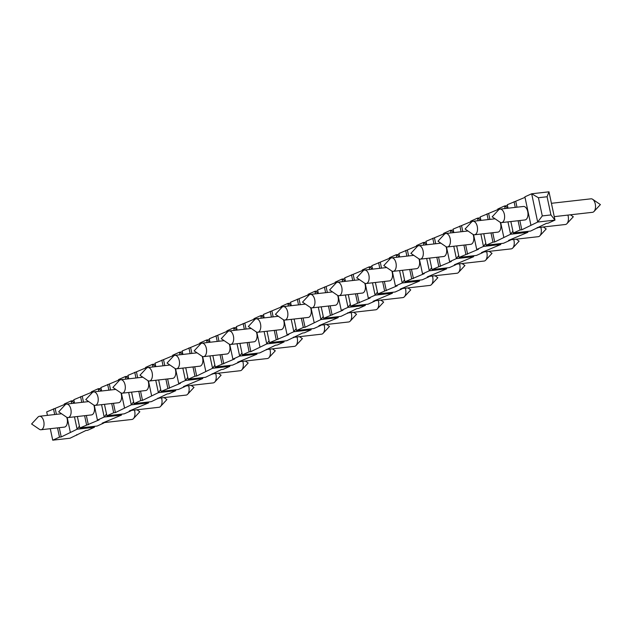 <?xml version="1.0" encoding="UTF-8"?>
<svg xmlns="http://www.w3.org/2000/svg" width="632" height="632" viewBox="0 0 632 632"><rect width="100%" height="100%" fill="white"/><g stroke="black" fill="none" stroke-linecap="round" stroke-linejoin="round"><path stroke-width="0.95" d="M282.694 306.773A6.786 3.737 -96.5 0 0 281.809 307.428L275.433 314.317L283.191 319.61A6.786 3.737 -96.5 0 0 284.85 320.076A6.786 3.737 -96.5 0 0 287.805 312.919A6.786 3.737 -96.5 0 0 283.326 306.599A6.786 3.737 -96.5 0 0 282.694 306.773M432.422 276.018A6.786 3.737 83.5 0 1 431.466 284.59A6.786 3.737 83.5 0 1 429.95 285.419L401.841 288.603M310.557 307.587A6.786 3.737 83.5 0 1 308.866 317.256A6.786 3.737 83.5 0 1 308.234 317.43L284.85 320.076M405.333 288.208A6.786 3.737 83.5 0 1 404.377 296.771A6.786 3.737 83.5 0 1 402.861 297.601L374.752 300.785M337.646 295.405A6.786 3.737 83.5 0 1 335.955 305.074A6.786 3.737 83.5 0 1 335.323 305.248L311.947 307.895A6.786 3.737 -96.5 0 0 312.579 307.713A6.786 3.737 -96.5 0 0 314.815 300.145A6.786 3.737 -96.5 0 0 310.423 294.409A6.786 3.737 -96.5 0 0 309.791 294.583A6.786 3.737 -96.5 0 0 308.906 295.239L302.523 302.128L310.28 307.421A6.786 3.737 -96.5 0 0 311.947 307.895M453.776 232.315L450.387 230.332L450.932 232.908M453.768 246.243L456.399 258.614L458.706 255.533M93.765 426.418L94.421 427.256L77.104 429.215L79.411 426.134M50.276 428.701L52.717 440.18L70.034 438.221L85.913 430.495L87.643 430.305L94.421 427.256L94.231 426.363M73.991 400.601L71.092 400.933L71.637 403.508M74.481 402.916L71.092 400.933L64.314 403.974L64.622 405.396M47.44 415.366L46.705 411.898L64.432 404.512M52.717 440.18L59.495 437.139L61.225 436.941L77.104 429.215L74.473 416.844M67.182 417.46L70.326 432.264M66.723 417.262A6.786 3.737 83.5 0 1 65.033 426.924A6.786 3.737 83.5 0 1 64.401 427.106L41.025 429.744A6.786 3.737 -96.5 0 0 43.971 422.587A6.786 3.737 -96.5 0 0 39.492 416.267A6.786 3.737 -96.5 0 0 38.86 416.441A6.786 3.737 -96.5 0 0 37.975 417.096L31.6 423.985L39.358 429.278A6.786 3.737 -96.5 0 0 41.025 429.744M55.213 408.659L56.422 414.347M59.258 427.682L61.225 436.941M53.483 408.849L54.692 414.545M57.52 427.88L59.495 437.139M76.693 434.642L76.804 435.179M77.373 416.512L79.814 427.998L97.131 426.039L103.901 422.99L102.171 423.187L121.51 415.066L104.193 417.033L106.508 413.944M120.854 414.229L121.51 415.066L121.32 414.181M101.081 388.419L98.181 388.743L98.726 391.319M101.57 390.726L98.181 388.743L91.411 391.793L91.711 393.215M74.537 403.177L73.802 399.716L91.522 392.322M79.814 427.998L99.153 419.877L97.423 420.075L104.193 417.033L101.562 404.654M94.271 405.27L97.423 420.075M93.82 405.072A6.786 3.737 83.5 0 1 92.122 414.742A6.786 3.737 83.5 0 1 91.49 414.916L68.114 417.562A6.786 3.737 -96.5 0 0 71.061 410.397A6.786 3.737 -96.5 0 0 66.589 404.077A6.786 3.737 -96.5 0 0 65.957 404.251A6.786 3.737 -96.5 0 0 65.072 404.907L58.689 411.803L66.447 417.088A6.786 3.737 -96.5 0 0 68.114 417.562M82.302 396.469L83.511 402.165M86.347 415.501L88.314 424.751M80.572 396.667L81.781 402.363M84.617 415.698L86.584 424.949M103.79 422.46L103.901 422.99M104.462 404.33L106.903 415.809L124.22 413.849L130.99 410.808L129.26 410.998L148.599 402.884L131.29 404.843L133.597 401.762M147.943 402.047L148.599 402.884L148.409 401.992M128.17 376.23L125.278 376.561L125.823 379.137M128.667 378.544L125.278 376.561L118.5 379.603L118.8 381.025M101.626 390.995L100.891 387.527L118.611 380.14M106.903 415.809L113.673 412.767L115.411 412.57L131.29 404.843L128.659 392.472M121.368 393.088L124.512 407.893M120.91 392.891A6.786 3.737 83.5 0 1 119.219 402.552A6.786 3.737 83.5 0 1 118.587 402.734L95.203 405.373A6.786 3.737 -96.5 0 0 98.157 398.215A6.786 3.737 -96.5 0 0 93.678 391.895A6.786 3.737 -96.5 0 0 93.046 392.069A6.786 3.737 -96.5 0 0 92.161 392.725L85.786 399.614L93.544 404.907A6.786 3.737 -96.5 0 0 95.203 405.373M109.399 384.288L110.608 389.976M113.444 403.311L115.411 412.57M107.661 384.477L108.878 390.173M111.706 403.508L113.673 412.767M130.879 410.271L130.99 410.808M131.559 392.14L133.992 403.627L151.309 401.668L167.188 393.941L168.926 393.744L175.696 390.702L158.379 392.662L160.694 389.573M175.04 389.865L175.696 390.702L175.506 389.81M155.267 364.048L152.367 364.372L152.912 366.955M155.756 366.355L152.367 364.372L145.597 367.421L145.897 368.843M128.723 378.813L127.98 375.345L145.708 367.95M133.992 403.627L140.77 400.577L142.5 400.38L158.379 392.662L155.749 380.282M148.457 380.906L151.609 395.703M147.999 380.701A6.786 3.737 83.5 0 1 146.308 390.371A6.786 3.737 83.5 0 1 145.676 390.544L122.3 393.191A6.786 3.737 -96.5 0 0 125.247 386.026A6.786 3.737 -96.5 0 0 120.775 379.706A6.786 3.737 -96.5 0 0 120.143 379.887A6.786 3.737 -96.5 0 0 119.258 380.535L112.875 387.432L120.633 392.717A6.786 3.737 -96.5 0 0 122.3 393.191M136.488 372.098L137.697 377.794M140.533 391.129L142.5 400.38M134.758 372.295L135.967 377.991M138.803 391.327L140.77 400.577M157.968 398.089L158.087 398.618M158.648 379.958L161.089 391.437L178.406 389.478L185.176 386.436L183.446 386.626L202.785 378.513L185.468 380.472L187.783 377.391M202.129 377.675L202.785 378.513L202.595 377.62M182.356 351.858L179.456 352.19L180.009 354.765M182.845 354.173L179.456 352.19L172.686 355.239L172.986 356.653M155.812 366.623L155.077 363.155L172.797 355.769M161.089 391.437L180.428 383.324L178.698 383.521L185.468 380.472L182.838 368.101M175.554 368.717L178.698 383.521M175.096 368.519A6.786 3.737 83.5 0 1 173.397 378.181A6.786 3.737 83.5 0 1 172.765 378.363L149.389 381.001A6.786 3.737 -96.5 0 0 152.336 373.844A6.786 3.737 -96.5 0 0 147.864 367.524A6.786 3.737 -96.5 0 0 147.232 367.698A6.786 3.737 -96.5 0 0 146.347 368.353L139.972 375.242L147.73 380.535A6.786 3.737 -96.5 0 0 149.389 381.001M163.577 359.916L164.794 365.604M167.622 378.939L169.589 388.198M161.847 360.114L163.056 365.802M165.892 379.137L167.859 388.396M185.065 385.899L185.176 386.436M185.737 367.769L188.178 379.255L205.495 377.296L221.374 369.57L223.104 369.372L229.882 366.331L212.565 368.29L214.88 365.201M229.226 365.493L229.882 366.331L229.693 365.438M209.453 339.676L206.553 340L207.099 342.584M209.942 341.983L206.553 340L199.775 343.05L200.083 344.472M182.909 354.441L182.166 350.973L199.894 343.579M188.178 379.255L194.956 376.206L196.686 376.008L212.565 368.29L209.935 355.911M202.643 356.535L205.787 371.332M202.185 356.33A6.786 3.737 83.5 0 1 200.494 365.999A6.786 3.737 83.5 0 1 199.862 366.173L176.486 368.819A6.786 3.737 -96.5 0 0 179.433 361.662A6.786 3.737 -96.5 0 0 174.961 355.334A6.786 3.737 -96.5 0 0 174.321 355.516A6.786 3.737 -96.5 0 0 173.445 356.172L167.061 363.06L174.819 368.345A6.786 3.737 -96.5 0 0 176.486 368.819M190.674 347.726L191.883 353.422M194.719 366.757L196.686 376.008M188.944 347.924L190.153 353.62M192.989 366.955L194.956 376.206M212.155 373.717L212.273 374.247M212.834 355.587L215.275 367.066L232.592 365.106L239.362 362.065L237.632 362.262L256.971 354.141L239.654 356.1L241.969 353.019M256.315 353.304L256.971 354.141L256.782 353.248M236.542 327.487L233.643 327.818L234.196 330.394M237.032 329.801L233.643 327.818L226.872 330.868L227.172 332.282M209.998 342.252L209.263 338.784L226.983 331.397M215.275 367.066L234.614 358.952L232.884 359.15L239.654 356.1L237.024 343.729M229.74 344.345L232.884 359.15M229.282 344.148A6.786 3.737 83.5 0 1 227.583 353.817A6.786 3.737 83.5 0 1 226.951 353.991L203.575 356.638A6.786 3.737 -96.5 0 0 206.522 349.472A6.786 3.737 -96.5 0 0 202.05 343.152A6.786 3.737 -96.5 0 0 201.418 343.326A6.786 3.737 -96.5 0 0 200.534 343.982L194.158 350.871L201.908 356.164A6.786 3.737 -96.5 0 0 203.575 356.638M217.763 335.545L218.972 341.233M221.808 354.568L223.775 363.827M216.033 335.742L217.242 341.43M220.078 354.765L222.045 364.024M239.252 361.528L239.362 362.065M239.923 343.397L242.364 354.884L259.681 352.925L275.56 345.198L277.29 345.001L284.068 341.959L266.751 343.919L269.058 340.83M283.413 341.122L284.068 341.959L283.879 341.067M263.639 315.305L260.74 315.637L261.285 318.212M264.129 317.612L260.74 315.637L253.961 318.678L254.269 320.1M237.087 330.07L236.352 326.602L254.08 319.207M242.364 354.884L249.142 351.834L250.872 351.645L266.751 343.919L264.121 331.547M256.829 332.163L259.973 346.96M256.371 331.958A6.786 3.737 83.5 0 1 254.68 341.628A6.786 3.737 83.5 0 1 254.048 341.801L230.672 344.448A6.786 3.737 -96.5 0 0 233.619 337.291A6.786 3.737 -96.5 0 0 229.14 330.963A6.786 3.737 -96.5 0 0 228.508 331.144A6.786 3.737 -96.5 0 0 227.623 331.8L221.247 338.689L229.005 343.982A6.786 3.737 -96.5 0 0 230.672 344.448M244.861 323.355L246.069 329.051M248.905 342.386L250.872 351.645M243.13 323.552L244.339 329.248M247.175 342.584L249.142 351.834M266.341 349.346L266.451 349.875M267.02 331.215L269.461 342.694L286.778 340.735L302.649 333.017L304.387 332.819L311.157 329.77L293.841 331.729L296.155 328.648M310.502 328.932L311.157 329.77L310.968 328.877M290.728 303.123L287.829 303.447L288.374 306.022M291.218 305.43L287.829 303.447L281.058 306.496L281.358 307.918M264.184 317.88L263.449 314.412L281.169 307.026M269.461 342.694L288.8 334.581L287.07 334.778L293.841 331.729L291.21 319.358M283.918 319.974L287.07 334.778M283.468 319.776A6.786 3.737 83.5 0 1 281.769 329.446A6.786 3.737 83.5 0 1 281.137 329.62L257.761 332.266A6.786 3.737 -96.5 0 0 260.708 325.101A6.786 3.737 -96.5 0 0 256.237 318.781A6.786 3.737 -96.5 0 0 255.605 318.955A6.786 3.737 -96.5 0 0 254.72 319.61L248.337 326.499L256.094 331.792A6.786 3.737 -96.5 0 0 257.761 332.266M271.95 311.173L273.158 316.869M275.994 330.196L277.962 339.455M270.22 311.371L271.428 317.059M274.264 330.394L276.231 339.653M293.438 337.156L293.548 337.693M294.109 319.034L296.55 330.512L313.867 328.553L320.637 325.504L318.907 325.701L338.246 317.588L320.938 319.547L323.244 316.458M337.591 316.75L338.246 317.588L338.065 316.695M317.817 290.933L314.926 291.265L315.471 293.841M318.315 293.24L314.926 291.265L308.147 294.307L308.448 295.729M291.273 305.698L290.538 302.23L308.258 294.844M296.55 330.512L303.32 327.463L305.058 327.273L320.938 319.547L318.307 307.176M311.015 307.792L314.159 322.589M299.047 298.983L300.255 304.679M303.091 318.014L305.058 327.273M297.309 299.181L298.525 304.877M301.353 318.212L303.32 327.463M320.527 324.974L320.637 325.504M321.206 306.844L323.639 318.331L340.956 316.363L356.835 308.645L358.573 308.448L365.343 305.398L348.027 307.357L350.341 304.276M364.688 304.561L365.343 305.398L365.154 304.513M344.914 278.752L342.015 279.075L342.56 281.651M345.404 281.058L342.015 279.075L335.244 282.125L335.545 283.547M318.37 293.509L317.627 290.041L335.355 282.654M323.639 318.331L342.986 310.209L341.256 310.407L348.027 307.357L345.396 294.986M338.104 295.602L341.256 310.407M326.136 286.802L327.344 292.498M330.18 305.825L332.148 315.084M324.406 286.999L325.614 292.687M328.45 306.022L330.418 315.281M347.616 312.793L347.734 313.322M348.295 294.662L350.736 306.141L368.053 304.182L374.823 301.132L373.093 301.33L392.433 293.216L375.116 295.176L377.43 292.087M391.777 292.379L392.433 293.216L392.243 292.324M372.003 266.562L369.104 266.894L369.657 269.469M372.493 268.877L369.104 266.894L362.334 269.935L362.634 271.357M345.459 281.327L344.724 277.859L362.444 270.472M350.736 306.141L370.076 298.028L368.345 298.217L375.116 295.176L372.485 282.804M365.201 283.42L368.345 298.217M364.743 283.215A6.786 3.737 83.5 0 1 363.052 292.885A6.786 3.737 83.5 0 1 362.413 293.058L339.036 295.705A6.786 3.737 -96.5 0 0 341.983 288.548A6.786 3.737 -96.5 0 0 337.512 282.228A6.786 3.737 -96.5 0 0 336.88 282.401A6.786 3.737 -96.5 0 0 335.995 283.057L329.62 289.946L337.377 295.239A6.786 3.737 -96.5 0 0 339.036 295.705M353.225 274.612L354.441 280.308M357.27 293.643L359.237 302.902M351.495 274.809L352.703 280.505M355.54 293.841L357.507 303.091M374.713 300.603L374.823 301.132M375.384 282.472L377.825 293.959L395.142 292L401.92 288.95L400.182 289.148L419.529 281.027L402.213 282.986L404.527 279.905M418.874 280.189L419.529 281.027L419.34 280.142M399.1 254.38L396.201 254.704L396.746 257.279M399.59 256.687L396.201 254.704L389.423 257.753L389.731 259.175M372.556 269.137L371.813 265.669L389.541 258.283M377.825 293.959L397.173 285.838L395.435 286.035L402.213 282.986L399.582 270.615M392.29 271.231L395.435 286.035M391.832 271.033A6.786 3.737 83.5 0 1 390.142 280.703A6.786 3.737 83.5 0 1 389.51 280.877L366.133 283.523A6.786 3.737 -96.5 0 0 369.08 276.358A6.786 3.737 -96.5 0 0 364.609 270.038A6.786 3.737 -96.5 0 0 363.969 270.212A6.786 3.737 -96.5 0 0 363.092 270.867L356.709 277.756L364.467 283.049A6.786 3.737 -96.5 0 0 366.133 283.523M380.322 262.43L381.531 268.126M384.367 281.461L386.334 290.712M378.592 262.628L379.8 268.316M382.637 281.651L384.604 290.91M401.802 288.421L401.92 288.95M402.481 270.291L404.922 281.769L422.239 279.81L429.01 276.761L427.279 276.958L446.619 268.845L429.302 270.804L431.617 267.715M445.963 268.007L446.619 268.845L446.429 267.952M426.189 242.19L423.29 242.522L423.843 245.098M426.679 244.505L423.29 242.522L416.52 245.564L416.82 246.986M399.645 256.955L398.911 253.487L416.63 246.101M404.922 281.769L424.262 273.656L422.532 273.846L429.302 270.804L426.671 258.433M419.387 259.049L422.532 273.846M418.929 258.851A6.786 3.737 83.5 0 1 417.231 268.513A6.786 3.737 83.5 0 1 416.599 268.687L393.223 271.333A6.786 3.737 -96.5 0 0 396.169 264.176A6.786 3.737 -96.5 0 0 391.698 257.856A6.786 3.737 -96.5 0 0 391.066 258.03A6.786 3.737 -96.5 0 0 390.181 258.685L383.806 265.574L391.563 270.867A6.786 3.737 -96.5 0 0 393.223 271.333M407.411 250.24L408.627 255.936M411.456 269.272L413.423 278.53M405.681 250.438L406.889 256.134M409.726 269.469L411.693 278.72M428.899 276.231L429.01 276.761M456.667 245.919L459.108 257.398L476.425 255.439L483.196 252.397L481.466 252.587L500.805 244.473L483.488 246.433L485.803 243.344M500.149 243.636L500.805 244.473L500.615 243.581M480.375 217.819L477.476 218.151L478.021 220.726M480.865 220.133L477.476 218.151L470.706 221.192L471.006 222.614M453.831 232.584L453.097 229.116L470.816 221.729M459.108 257.398L478.448 249.285L476.718 249.482L483.488 246.433L480.857 234.061M473.573 234.677L476.718 249.482M473.115 234.48A6.786 3.737 83.5 0 1 471.417 244.142A6.786 3.737 83.5 0 1 470.785 244.315L447.409 246.962A6.786 3.737 -96.5 0 0 450.355 239.805A6.786 3.737 -96.5 0 0 445.884 233.485A6.786 3.737 -96.5 0 0 445.252 233.658A6.786 3.737 -96.5 0 0 444.367 234.314L437.984 241.203L445.742 246.496A6.786 3.737 -96.5 0 0 447.409 246.962M461.597 225.877L462.806 231.565M465.642 244.9L467.609 254.159M459.867 226.066L461.076 231.762M463.912 245.098L465.879 254.356M483.085 251.86L483.196 252.397M483.757 233.729L486.198 245.216L503.514 243.257L510.285 240.207L508.555 240.405L527.894 232.284L510.585 234.243L512.892 231.162M527.238 231.446L527.894 232.284L527.712 231.399M507.464 205.637L504.573 205.961L505.118 208.536M507.962 207.944L504.573 205.961L497.795 209.01L498.095 210.432M480.92 220.394L480.186 216.934L497.913 209.54M486.198 245.216L492.968 242.167L494.706 241.969L510.585 234.243L507.954 221.872M500.663 222.488L503.807 237.292M500.204 222.29A6.786 3.737 83.5 0 1 498.514 231.96A6.786 3.737 83.5 0 1 497.882 232.134L474.498 234.78A6.786 3.737 -96.5 0 0 477.452 227.615A6.786 3.737 -96.5 0 0 472.973 221.295A6.786 3.737 -96.5 0 0 472.341 221.469A6.786 3.737 -96.5 0 0 471.456 222.124L465.081 229.021L472.839 234.306A6.786 3.737 -96.5 0 0 474.498 234.78M488.694 213.687L489.903 219.383M492.739 232.718L494.706 241.969M486.956 213.885L488.173 219.581M491.001 232.908L492.968 242.167M510.174 239.678L510.285 240.207M513.287 233.026L530.604 231.067L546.483 223.341L548.221 223.151L554.991 220.102L537.674 222.061L542.288 215.915L550.946 214.935L554.991 220.102L548.979 191.82L547.075 196.75L538.417 197.729L531.662 193.779L537.674 222.061L521.795 229.787L520.065 229.985L513.287 233.026L510.853 221.548M548.979 191.82L531.662 193.779L524.892 196.821L530.904 225.111M508.017 208.212L507.283 204.744L525.002 197.358M500.07 209.113L523.446 206.467A6.786 3.737 83.5 0 1 527.838 212.202A6.786 3.737 83.5 0 1 525.603 219.77A6.786 3.737 83.5 0 1 524.971 219.952L501.595 222.59A6.786 3.737 -96.5 0 0 504.541 215.433A6.786 3.737 -96.5 0 0 500.07 209.113A6.786 3.737 -96.5 0 0 499.438 209.287A6.786 3.737 -96.5 0 0 498.553 209.942L492.17 216.831L499.928 222.124A6.786 3.737 -96.5 0 0 501.595 222.59M515.783 201.505L516.992 207.193M519.828 220.528L521.795 229.787M514.053 201.695L515.262 207.391M518.098 220.726L520.065 229.985M537.263 227.488L537.382 228.026M547.075 196.75L550.946 214.935M538.417 197.729L542.288 215.915M432.012 269.588L449.328 267.628L456.107 264.579L454.368 264.776L473.716 256.655L456.399 258.614L449.621 261.664L451.359 261.466L432.012 269.588L429.57 258.101M473.06 255.818L473.716 256.655L473.526 255.77M453.286 230.008L450.387 230.332L443.609 233.382L443.917 234.804M426.734 244.766L426 241.298L443.727 233.911M446.476 246.859L449.621 261.664M446.018 246.662A6.786 3.737 83.5 0 1 444.328 256.331A6.786 3.737 83.5 0 1 443.696 256.505L420.32 259.152A6.786 3.737 -96.5 0 0 423.266 251.986A6.786 3.737 -96.5 0 0 418.787 245.666A6.786 3.737 -96.5 0 0 418.155 245.84A6.786 3.737 -96.5 0 0 417.27 246.496L410.895 253.385L418.653 258.678A6.786 3.737 -96.5 0 0 420.32 259.152M434.508 238.059L435.717 243.755M438.553 257.09L440.52 266.341M432.778 238.256L433.987 243.952M436.823 257.279L438.79 266.538M455.988 264.05L456.107 264.579M551.42 203.299L590.975 198.827A6.786 3.737 83.5 0 1 592.642 199.293A6.786 3.737 83.5 0 1 595.455 205.147A6.786 3.737 83.5 0 1 594.025 211.475A6.786 3.737 83.5 0 1 592.508 212.305L554.256 216.634M567.892 215.093A6.786 3.737 83.5 0 1 566.928 223.665A6.786 3.737 83.5 0 1 565.411 224.494L537.303 227.67M540.794 227.275A6.786 3.737 83.5 0 1 539.839 235.847A6.786 3.737 83.5 0 1 538.322 236.676L510.214 239.86M513.705 239.465A6.786 3.737 83.5 0 1 512.742 248.028A6.786 3.737 83.5 0 1 511.225 248.866L483.125 252.042M486.608 251.647A6.786 3.737 83.5 0 1 485.653 260.218A6.786 3.737 83.5 0 1 484.136 261.048L456.028 264.231M459.519 263.836A6.786 3.737 83.5 0 1 458.556 272.4A6.786 3.737 83.5 0 1 457.039 273.237L428.938 276.413M378.244 300.39A6.786 3.737 83.5 0 1 377.28 308.961A6.786 3.737 83.5 0 1 375.764 309.791L347.655 312.974M351.147 312.579A6.786 3.737 83.5 0 1 350.191 321.143A6.786 3.737 83.5 0 1 348.674 321.972L320.566 325.156M324.058 324.761A6.786 3.737 83.5 0 1 323.094 333.333A6.786 3.737 83.5 0 1 321.577 334.162L293.469 337.338M296.961 336.943A6.786 3.737 83.5 0 1 296.005 345.514A6.786 3.737 83.5 0 1 294.488 346.344L266.38 349.528M269.872 349.133A6.786 3.737 83.5 0 1 268.908 357.704A6.786 3.737 83.5 0 1 267.391 358.534L239.291 361.709M242.775 361.314A6.786 3.737 83.5 0 1 241.819 369.886A6.786 3.737 83.5 0 1 240.302 370.715L212.194 373.899M215.686 373.504A6.786 3.737 83.5 0 1 214.73 382.076A6.786 3.737 83.5 0 1 213.213 382.905L185.105 386.081M188.597 385.686A6.786 3.737 83.5 0 1 187.633 394.257A6.786 3.737 83.5 0 1 186.116 395.087L158.008 398.271M161.5 397.876A6.786 3.737 83.5 0 1 160.544 406.447A6.786 3.737 83.5 0 1 159.027 407.277L130.919 410.452M134.411 410.057A6.786 3.737 83.5 0 1 133.447 418.629A6.786 3.737 83.5 0 1 131.93 419.458L103.822 422.642M431.466 284.59L437.842 277.701L434.966 275.734M283.326 306.599L305.406 304.095M404.377 296.771L410.753 289.883L407.869 287.916M310.423 294.409L332.503 291.913M594.025 211.475L600.4 204.586L592.642 199.293M472.973 221.295L495.053 218.798M566.928 223.665L573.311 216.768L570.427 214.801M445.884 233.485L467.964 230.98M539.839 235.847L546.214 228.958L543.33 226.991M418.787 245.666L440.867 243.17M512.742 248.028L519.125 241.14L516.241 239.173M391.698 257.856L413.778 255.352M485.653 260.218L492.028 253.329L489.144 251.362M364.609 270.038L386.689 267.541M458.556 272.4L464.939 265.511L462.055 263.544M337.512 282.228L359.592 279.723M377.28 308.961L383.663 302.072L380.78 300.105M256.237 318.781L278.317 316.284M350.191 321.143L356.567 314.254L353.683 312.287M229.14 330.963L251.22 328.466M323.094 333.333L329.477 326.444L326.594 324.477M202.05 343.152L224.131 340.656M296.005 345.514L302.38 338.626L299.497 336.659M174.961 355.334L197.034 352.838M268.908 357.704L275.291 350.815L272.408 348.848M147.864 367.524L169.945 365.027M241.819 369.886L248.194 362.997L245.311 361.03M120.775 379.706L142.856 377.209M214.73 382.076L221.105 375.179L218.222 373.22M93.678 391.895L115.759 389.399M187.633 394.257L194.016 387.369L191.133 385.402M66.589 404.077L88.67 401.581M160.544 406.447L166.919 399.55L164.036 397.591M39.492 416.267L61.573 413.763M133.447 418.629L139.83 411.74L136.947 409.773"/></g></svg>
